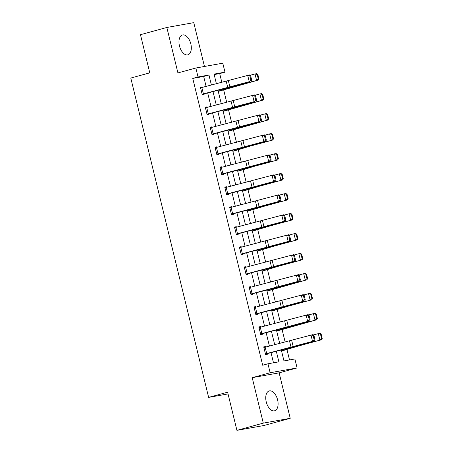 <?xml version="1.0" encoding="UTF-8"?>
<svg xmlns="http://www.w3.org/2000/svg" width="453" height="453" viewBox="0 0 453 453"><rect width="100%" height="100%" fill="white"/><g stroke="black" fill="none" stroke-linecap="round" stroke-linejoin="round"><path stroke-width="0.68" d="M277.598 399.852A10.289 5.753 74.7 0 0 269.201 390.945A10.289 5.753 74.7 0 0 266.239 401.885A10.289 5.753 74.7 0 0 274.637 410.792A10.289 5.753 74.7 0 0 277.598 399.852M190.826 43.89A10.289 5.753 74.7 0 0 182.429 34.983A10.289 5.753 74.7 0 0 179.467 45.923A10.289 5.753 74.7 0 0 187.865 54.83A10.289 5.753 74.7 0 0 190.826 43.89M281.307 349.982L283.974 360.928L294.892 358.974L297.077 367.938L270.141 372.751L267.955 363.787L278.878 361.839L276.302 351.268M279.144 372.853L252.208 377.666L263.289 423.125L236.919 430.35L263.856 425.531L290.226 418.306L279.144 372.853L297.077 367.938M204.456 66.466L193.776 22.65L166.84 27.469L177.921 72.922L195.855 68.007L222.785 63.194L224.971 72.157L214.054 74.105L216.409 83.765M221.84 82.372L219.699 73.601L224.971 72.157M289.501 359.937L286.947 349.461M285.141 342.049L282.077 329.484M280.271 322.072L277.208 309.512M275.401 302.1L272.338 289.535M270.532 282.123L267.468 269.563M265.662 262.145L262.598 249.586M260.792 242.174L257.729 229.609M255.922 222.196L252.859 209.637M251.053 202.225L247.989 189.66M246.183 182.248L243.119 169.688M241.313 162.276L238.255 149.711M236.443 142.299L233.386 129.739M231.574 122.321L228.516 109.762M226.71 102.35L223.646 89.785M263.289 423.125L290.226 418.306M236.919 430.35L227.616 392.19L208.629 397.394L130.787 78.052L149.773 72.848L140.47 34.694L166.84 27.469M208.629 397.394L228.04 393.923M219.699 73.601L214.173 74.586M218.414 92.004L218.51 91.319M223.284 111.976L223.38 111.291M228.153 131.953L228.25 131.268M233.023 151.925L233.119 151.24L249.643 146.279L272.808 140.011L249.852 146.036A9.892 0.413 166.3 0 0 247.1 146.812L232.825 151.115M237.893 171.902L237.989 171.217L254.512 166.257L277.678 159.988L254.722 166.008A9.892 0.413 166.3 0 0 251.97 166.783L237.695 171.087M242.763 191.879L242.859 191.194L259.382 186.228L282.547 179.96L259.592 185.985A9.892 0.413 166.3 0 0 256.84 186.761L242.565 191.064M247.632 211.851L247.729 211.166L264.252 206.206L287.417 199.937L264.461 205.956A9.892 0.413 166.3 0 0 261.709 206.738L247.434 211.036M252.502 231.828L252.593 231.143L269.122 226.177L292.287 219.915L269.325 225.934A9.892 0.413 166.3 0 0 266.579 226.71L252.304 231.013M257.372 251.8L257.463 251.115L273.991 246.155L297.157 239.886L274.195 245.911A9.892 0.413 166.3 0 0 271.449 246.687L257.174 250.985M262.242 271.777L262.332 271.092L278.861 266.132L302.026 259.863L279.065 265.883A9.892 0.413 166.3 0 0 276.319 266.658L262.044 270.962M267.111 291.749L267.202 291.069M271.981 311.726L272.072 311.041L288.601 306.081L311.76 299.812L288.804 305.832A9.892 0.413 166.3 0 0 286.058 306.613L271.777 310.911M276.845 331.704L276.942 331.018M281.715 351.675L281.811 350.99L298.334 346.03L321.5 339.761L298.544 345.781A9.892 0.413 166.3 0 0 295.798 346.562L281.517 350.86M206.109 86.41L203.68 76.466L192.763 78.414L262.683 365.237L267.955 363.787M273.487 362.802L271.007 352.627M269.41 346.086L266.137 332.655M264.541 326.109L261.268 312.678M259.671 306.137L256.398 292.706M254.801 286.16L251.528 272.729M249.931 266.188L246.659 252.751M245.062 246.211L241.789 232.78M240.192 226.234L236.919 212.802M235.322 206.262L232.049 192.831M230.452 186.285L227.18 172.853M225.583 166.313L222.31 152.876M220.719 146.336L217.44 132.905M215.849 126.364L212.57 112.927M210.979 106.387L207.701 92.956M202.355 87.378L202.231 86.88L200.413 87.203L202.287 94.887L204.105 94.564L203.952 93.918L202.168 94.411M207.225 107.35L207.1 106.851L205.283 107.18L207.157 114.864L208.975 114.535L208.822 113.896L207.038 114.383M212.095 127.327L211.97 126.829L210.152 127.151L212.027 134.835L213.844 134.513L213.691 133.873L211.908 134.36M216.964 147.299L216.84 146.8L215.022 147.129L216.896 154.813L218.714 154.484L218.556 153.844M221.834 167.276L221.71 166.778L219.892 167.106L221.766 174.784L223.584 174.462L223.425 173.822M226.704 187.248L226.579 186.755L224.762 187.078L226.63 194.762L228.454 194.433L228.295 193.793M231.568 207.225L231.449 206.727L229.631 207.055L231.5 214.733L233.323 214.411L233.165 213.771M236.438 227.202L236.319 226.704L234.501 227.027L236.37 234.711L238.193 234.388L238.035 233.748M241.307 247.174L241.189 246.675L239.371 247.004L241.239 254.688L243.063 254.359L242.904 253.72M246.177 267.151L246.058 266.653L244.235 266.976L246.109 274.66L247.933 274.337L247.774 273.697M251.047 287.123L250.928 286.63L249.105 286.953L250.979 294.637L252.802 294.308L252.644 293.669M255.917 307.1L255.798 306.602L253.974 306.93L255.849 314.609L257.666 314.286L257.514 313.646M260.786 327.072L260.668 326.579L258.844 326.902L260.718 334.586L262.536 334.257L262.383 333.618M265.656 347.049L265.537 346.551L263.714 346.879L265.588 354.563L267.406 354.235L267.253 353.595M252.208 377.666L270.141 372.751M192.763 78.414L198.035 76.97L195.855 68.007M218.001 90.311L221.279 103.743M222.87 110.283L226.149 123.72M227.74 130.26L231.019 143.692M232.61 150.237L235.883 163.669M237.48 170.209L240.753 183.641M242.349 190.186L245.622 203.618M247.219 210.158L250.492 223.589M252.089 230.135L255.362 243.567M256.959 250.107L260.232 263.544M261.828 270.084L265.101 283.516M266.698 290.062L269.971 303.493M271.568 310.033L274.841 323.465M276.438 330.01L279.711 343.442M211.404 85.051L208.958 75.017L198.035 76.97M274.705 344.727L271.432 331.296M269.835 324.75L266.562 311.319M264.965 304.778L261.692 291.341M260.096 284.801L256.823 271.37M255.226 264.829L251.953 251.392M250.356 244.852L247.083 231.421M245.486 224.875L242.213 211.443M240.617 204.903L237.344 191.472M235.753 184.926L232.474 171.494M230.883 164.954L227.604 151.517M226.013 144.977L222.734 131.546M221.143 125L217.865 111.568M216.274 105.028L213.001 91.597M203.68 76.466L208.958 75.017M200.453 87.367L202.231 86.88M205.322 107.344L207.1 106.851M210.192 127.316L211.97 126.829M215.062 147.293L216.84 146.8M219.931 167.265L221.71 166.778M224.801 187.242L226.579 186.755M229.671 207.214L231.449 206.727M234.541 227.191L236.319 226.704M239.411 247.168L241.189 246.675M244.275 267.14L246.058 266.653M249.144 287.117L250.928 286.63M254.014 307.089L255.798 306.602M258.884 327.066L260.668 326.579M263.754 347.038L265.537 346.551M200.571 87.842L249.682 74.909L250.611 75.623L249.813 75.77L250.905 80.255L251.704 80.102L250.611 75.623M202.129 94.247L249.235 81.687L231.936 86.699A9.892 0.413 -13.7 0 1 228.691 87.565L203.969 93.913M250.905 80.255L249.235 81.687L247.678 75.289L249.813 75.77M251.239 81.314L251.704 80.102M218.267 91.387L258.199 80.085L235.243 86.11A9.892 0.413 166.3 0 0 232.491 86.885L218.216 91.189M258.267 78.93L258.912 78.822L257.819 74.337L257.174 74.451L258.267 78.93L256.574 80.362L255.016 73.958L250.152 75.266M257.174 74.451L255.016 73.958L256.641 73.686L257.819 74.337M258.912 78.822L258.199 80.085M205.441 107.82L254.552 94.887L255.481 95.594L254.682 95.747L255.775 100.226L256.574 100.079L255.481 95.594M206.998 114.224L254.105 101.665L236.806 106.676A9.892 0.413 -13.7 0 1 233.561 107.542L208.839 113.89M255.775 100.226L254.105 101.665L252.548 95.26L254.682 95.747M256.109 101.291L256.574 100.079M210.305 127.791L259.422 114.858L260.35 115.572L259.552 115.725L260.645 120.204L261.443 120.051L260.35 115.572M211.868 134.196L258.974 121.642L241.676 126.647A9.892 0.413 -13.7 0 1 238.431 127.514L213.708 133.867M260.645 120.204L258.974 121.642L257.417 115.238L259.552 115.725M260.979 121.262L261.443 120.051M223.136 111.359L263.068 100.062L240.113 106.087A9.892 0.413 166.3 0 0 237.361 106.863L223.086 111.161M263.136 98.907L263.782 98.799L262.689 94.315L262.044 94.422L263.136 98.907L261.443 100.334L259.886 93.935L255.022 95.243M262.044 94.422L259.886 93.935L261.511 93.658L262.689 94.315M263.782 98.799L263.068 100.062M228.006 131.336L267.938 120.039L244.982 126.059A9.892 0.413 166.3 0 0 242.23 126.834L227.955 131.138M268 118.879L268.652 118.771L267.559 114.292L266.913 114.399L268 118.879L266.313 120.311L264.75 113.907L259.886 115.221M266.913 114.399L264.75 113.907L266.375 113.635L267.559 114.292M268.652 118.771L267.938 120.039M215.175 147.769L264.292 134.835L265.22 135.549L264.422 135.696L265.509 140.181L266.313 140.028L265.22 135.549M216.777 154.331L243.301 147.491A9.892 0.413 -13.7 0 0 246.545 146.625L265.849 141.24L263.844 141.613L262.281 135.215L264.422 135.696M216.738 154.173L263.844 141.613L265.509 140.181M265.849 141.24L266.313 140.028M220.045 167.746L269.161 154.813L270.09 155.521L269.286 155.673L270.379 160.152L271.183 160.005L270.09 155.521M221.647 174.309L248.17 167.468A9.892 0.413 -13.7 0 0 251.415 166.602L270.718 161.211L268.714 161.591L267.151 155.186L269.286 155.673M221.608 174.145L268.714 161.591L270.379 160.152M270.718 161.211L271.183 160.005M224.915 187.718L274.025 174.784L274.96 175.498L274.156 175.645L275.248 180.13L276.053 179.977L274.96 175.498M226.517 194.286L253.04 187.44A9.892 0.413 -13.7 0 0 256.285 186.574L275.588 181.189L273.584 181.562L272.021 175.164L274.156 175.645M226.477 194.122L273.584 181.562L275.248 180.13M275.588 181.189L276.053 179.977M272.87 138.856L273.521 138.748L272.429 134.264L271.777 134.371L272.87 138.856L271.183 140.283L269.62 133.884L264.756 135.192M271.777 134.371L269.62 133.884L271.245 133.612L272.429 134.264M273.521 138.748L272.808 140.011M277.74 158.827L278.391 158.72L277.298 154.241L276.647 154.348L277.74 158.827L276.053 160.26L274.49 153.856L269.626 155.169M276.647 154.348L274.49 153.856L276.115 153.584L277.298 154.241M278.391 158.72L277.678 159.988M282.61 178.805L283.261 178.697L282.168 174.212L281.517 174.326L282.61 178.805L280.922 180.232L279.359 173.833L274.495 175.141M281.517 174.326L279.359 173.833L280.985 173.561L282.168 174.212M283.261 178.697L282.547 179.96M229.784 207.695L278.895 194.762L279.829 195.47L279.025 195.622L280.118 200.101L280.922 199.954L279.829 195.47M231.387 214.258L257.91 207.417A9.892 0.413 -13.7 0 0 261.154 206.551L280.458 201.16L278.453 201.54L276.891 195.135L279.025 195.622M231.347 214.093L278.453 201.54L280.118 200.101M280.458 201.16L280.922 199.954M287.479 198.782L288.131 198.669L287.038 194.19L286.387 194.297L287.479 198.782L285.792 200.209L284.229 193.805L279.365 195.118M286.387 194.297L284.229 193.805L285.854 193.533L287.038 194.19M288.131 198.669L287.417 199.937M234.654 227.666L283.765 214.733L284.699 215.447L283.895 215.594L284.988 220.079L285.792 219.926L284.699 215.447M236.256 234.235L262.774 227.389A9.892 0.413 -13.7 0 0 266.024 226.523L285.328 221.138L283.323 221.517L281.76 215.113L283.895 215.594M236.217 234.071L283.323 221.517L284.988 220.079M285.328 221.138L285.792 219.926M292.349 218.754L293 218.646L291.908 214.167L291.256 214.275L292.349 218.754L290.662 220.186L289.099 213.782L284.235 215.096M291.256 214.275L289.099 213.782L290.724 213.51L291.908 214.167M293 218.646L292.287 219.915M239.524 247.644L288.635 234.711L289.569 235.418L288.765 235.571L289.858 240.056L290.662 239.903L289.569 235.418M241.126 254.207L267.644 247.366A9.892 0.413 -13.7 0 0 270.894 246.5L290.197 241.115L288.193 241.489L286.63 235.084L288.765 235.571M241.087 254.048L288.193 241.489L289.858 240.056M290.197 241.115L290.662 239.903M297.219 238.731L297.87 238.623L296.777 234.139L296.126 234.246L297.219 238.731L295.532 240.158L293.969 233.759L289.105 235.067M296.126 234.246L293.969 233.759L295.594 233.482L296.777 234.139M297.87 238.623L297.157 239.886M244.394 267.621L293.504 254.688L294.439 255.396L293.635 255.549L294.727 260.028L295.532 259.875L294.439 255.396M245.996 274.184L272.513 267.338A9.892 0.413 -13.7 0 0 275.764 266.472L295.067 261.087L293.063 261.466L291.5 255.062L293.635 255.549M245.956 274.02L293.063 261.466L294.727 260.028M295.067 261.087L295.532 259.875M302.089 258.703L302.74 258.595L301.647 254.116L300.996 254.224L302.089 258.703L300.401 260.135L298.838 253.731L293.974 255.045M300.996 254.224L298.838 253.731L300.464 253.459L301.647 254.116M302.74 258.595L302.026 259.863M249.263 287.593L298.374 274.66L299.308 275.373L298.504 275.52L299.597 280.005L300.401 279.852L299.308 275.373M250.866 294.156L277.383 287.315A9.892 0.413 -13.7 0 0 280.634 286.449L299.937 281.064L297.932 281.438L296.37 275.039L298.504 275.52M250.826 293.997L297.932 281.438L299.597 280.005M299.937 281.064L300.401 279.852M266.959 291.132L306.896 279.835L283.935 285.86A9.892 0.413 166.3 0 0 281.188 286.636L266.913 290.939M306.958 278.68L307.61 278.572L306.517 274.088L305.866 274.201L306.958 278.68L305.271 280.107L303.708 273.708L298.844 275.016M305.866 274.201L303.708 273.708L305.333 273.436L306.517 274.088M307.61 278.572L306.896 279.835M254.133 307.57L303.244 294.637L304.178 295.345L303.374 295.498L304.467 299.977L305.271 299.829L304.178 295.345M255.73 314.133L282.253 307.293A9.892 0.413 -13.7 0 0 285.503 306.426L304.807 301.035L302.802 301.415L301.239 295.011L303.374 295.498M255.69 313.969L302.802 301.415L304.467 299.977M304.807 301.035L305.271 299.829M311.828 298.657L312.479 298.544L311.387 294.065L310.735 294.173L311.828 298.657L310.135 300.084L308.578 293.68L303.714 294.994M310.735 294.173L308.578 293.68L310.203 293.408L311.387 294.065M312.479 298.544L311.76 299.812M259.003 327.542L308.114 314.609L309.048 315.322L308.244 315.469L309.337 319.954L310.135 319.801L309.048 315.322M260.6 334.11L287.123 327.264A9.892 0.413 -13.7 0 0 290.373 326.398L309.676 321.013L307.666 321.387L306.109 314.988L308.244 315.469M260.56 333.946L307.666 321.387L309.337 319.954M309.676 321.013L310.135 319.801M276.698 331.086L316.63 319.784L293.674 325.809A9.892 0.413 166.3 0 0 290.928 326.585L276.647 330.888M316.698 318.629L317.349 318.521L316.256 314.037L315.605 314.15L316.698 318.629L315.005 320.061L313.448 313.657L308.584 314.965M315.605 314.15L313.448 313.657L315.073 313.385L316.256 314.037M317.349 318.521L316.63 319.784M263.873 347.519L312.983 334.586L313.912 335.294L313.114 335.447L314.206 339.926L315.005 339.778L313.912 335.294M265.469 354.082L291.992 347.241A9.892 0.413 -13.7 0 0 295.237 346.375L314.546 340.984L312.536 341.364L310.979 334.96L313.114 335.447M265.43 353.918L312.536 341.364L314.206 339.926M314.546 340.984L315.005 339.778M321.568 338.606L322.213 338.493L321.126 334.014L320.475 334.121L321.568 338.606L319.875 340.033L318.317 333.629L313.453 334.943M320.475 334.121L318.317 333.629L319.943 333.357L321.126 334.014M322.213 338.493L321.5 339.761M200.588 87.837L202.151 94.241M226.206 81.251L227.768 87.656M228.374 80.674L229.931 87.078M201.845 87.508L203.408 93.907M235.243 86.11L235.169 85.798M232.491 86.885L232.417 86.568M205.458 107.814L207.021 114.213M231.075 101.229L232.638 107.627M233.238 100.651L234.801 107.05M206.715 107.48L208.278 113.884M210.328 127.786L211.891 134.19M235.945 121.2L237.508 127.604M238.108 120.623L239.671 127.027M211.585 127.457L213.148 133.856M240.113 106.087L240.033 105.776M237.361 106.863L237.287 106.54M244.982 126.059L244.903 125.747M242.23 126.834L242.157 126.517M215.198 147.763L216.761 154.167M240.815 141.177L242.378 147.582M242.978 140.6L244.541 147.004M216.455 147.429L218.012 153.833M220.067 167.74L221.63 174.139M245.685 161.149L247.247 167.553M247.848 160.572L249.41 166.976M221.324 167.406L222.882 173.81M224.937 187.712L226.5 194.116M250.554 181.126L252.117 187.531M252.717 180.549L254.28 186.953M226.194 187.378L227.751 193.782M249.852 146.036L249.773 145.724M247.1 146.812L247.027 146.489M254.722 166.008L254.643 165.696M251.97 166.783L251.891 166.466M259.592 185.985L259.512 185.673M256.84 186.761L256.76 186.443M229.807 207.689L231.37 214.088M255.424 201.104L256.981 207.502M257.587 200.526L259.15 206.925M231.064 207.355L232.621 213.759M264.461 205.956L264.382 205.651M261.709 206.738L261.63 206.415M234.677 227.661L236.234 234.065M260.294 221.075L261.851 227.48M262.457 220.498L264.02 226.902M235.934 227.332L237.491 233.731M269.325 225.934L269.252 225.622M266.579 226.71L266.5 226.392M239.546 247.638L241.104 254.042M265.164 241.053L266.721 247.451M267.327 240.475L268.889 246.874M240.803 247.304L242.361 253.708M274.195 245.911L274.122 245.6M271.449 246.687L271.37 246.364M244.416 267.61L245.973 274.014M270.033 261.024L271.59 267.429M272.196 260.447L273.759 266.851M245.668 267.281L247.23 273.68M279.065 265.883L278.991 265.571M276.319 266.658L276.239 266.341M249.286 287.587L250.843 293.991M274.903 281.002L276.46 287.406M277.066 280.424L278.623 286.828M250.537 287.253L252.1 293.657M283.935 285.86L283.861 285.549M281.188 286.636L281.109 286.319M254.156 307.564L255.713 313.963M279.773 300.979L281.33 307.377M281.936 300.401L283.493 306.8M255.407 307.23L256.97 313.635M288.804 305.832L288.731 305.526M286.058 306.613L285.979 306.29M259.025 327.536L260.583 333.94M284.637 320.95L286.2 327.355M286.806 320.373L288.363 326.777M260.277 327.208L261.84 333.606M293.674 325.809L293.601 325.497M290.928 326.585L290.849 326.268M263.889 347.513L265.452 353.912M289.507 340.928L291.069 347.326M291.675 340.35L293.233 346.749M265.147 347.179L266.709 353.583M298.544 345.781L298.47 345.475M295.798 346.562L295.718 346.239"/></g></svg>
